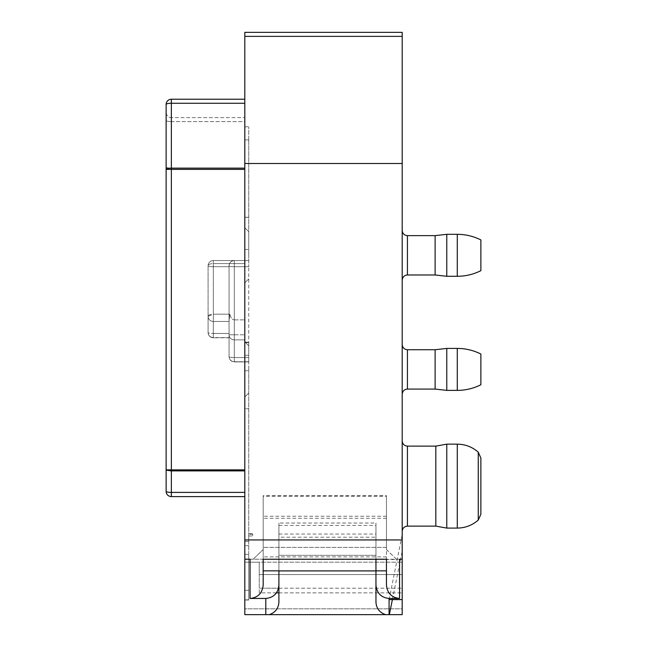 <?xml version="1.0" encoding="UTF-8"?>
<svg xmlns="http://www.w3.org/2000/svg" width="647" height="647" viewBox="0 0 647 647"><rect width="100%" height="100%" fill="white"/><g stroke="black" fill="none" stroke-linecap="round" stroke-linejoin="round"><path stroke-width="0.49" stroke-dasharray="3.23 2.43" d="M386.453 516.241L263.175 516.241L263.175 495.715L386.453 495.715L386.453 585.147L386.453 570.848L375.956 570.848L375.956 585.147C376.797 593.178 381.164 597.618 389.073 598.459L399.563 598.459C391.653 597.618 387.286 593.178 386.453 585.147M278.906 525.437L375.956 525.437L375.956 570.905L375.956 555.312L278.906 555.312L278.906 523.043L375.956 523.043L375.956 555.312L278.906 555.312L278.906 570.905L278.906 525.437L278.906 537.196L375.956 537.196L375.956 525.437M263.175 516.241L263.175 585.147C262.334 593.178 257.967 597.618 250.057 598.459L265.796 598.459C273.705 597.618 278.073 593.178 278.906 585.147L278.906 537.196M278.906 523.043L278.906 602.131L278.906 570.848L263.175 570.848L263.175 496.2L386.453 496.2L386.453 570.848M263.175 570.848L263.175 585.147M402.191 614.65L244.809 614.65L402.191 614.65L244.809 614.65L244.809 608.819L244.809 614.65L402.191 614.65L402.191 559.226L396.781 559.518L386.453 549.538L386.453 547.378L263.175 547.37L263.175 549.521L252.84 559.518L263.175 549.578L263.175 495.715M229.758 314.167C230.801 317.814 232.322 319.715 234.319 319.877C232.322 319.715 230.801 317.814 229.758 314.167L213.332 314.167L208.091 316.383C208.407 319.464 210.154 321.155 213.332 321.462L229.07 321.462L229.07 337.799L229.07 321.163L229.758 314.167L229.07 321.462L213.332 321.462A5.249 5.079 180 0 1 208.091 316.383L208.091 332.55A5.249 0.914 0 0 0 213.332 333.464A5.249 0.914 0 0 1 208.091 332.55L208.091 265.796A5.249 5.249 0 0 1 213.332 260.547A5.249 5.249 0 0 0 208.091 265.796L208.091 316.383A5.249 2.216 0 0 1 213.332 314.167L213.332 321.462L213.332 314.167L229.758 314.167M229.07 334.79L229.07 356.651L229.07 334.79L234.319 334.79L234.319 339.869A5.249 5.079 180 0 1 229.07 334.79A5.249 5.079 180 0 0 234.319 339.869L244.809 339.869L244.809 342.247L244.809 139.889L244.809 339.869L234.319 339.869L234.319 334.79L229.07 334.79M248.747 534.228L248.747 590.29L248.747 534.228L252.678 534.228L252.678 533.743L252.678 535.959L252.678 534.228M248.747 599.809L248.747 554.333L248.747 599.809L244.809 599.809L244.809 408.75L244.809 600.012L248.747 599.809M248.747 541.418L248.747 370.715L248.747 541.418L244.809 541.418L248.747 541.418M248.747 355.284L248.747 370.715L248.747 342.166L248.747 355.284L244.809 355.284L244.809 342.166L244.809 370.715L244.809 355.284L248.747 355.284M248.747 342.595L248.747 361.73L248.747 342.595L244.809 342.595L248.747 342.595M248.747 361.73L248.747 266.701L248.747 361.899L234.319 361.73L234.319 339.869L234.319 357.565A5.249 0.914 0 0 1 229.07 356.651L229.07 265.796C229.41 262.633 231.157 260.878 234.319 260.547L213.332 260.547L248.747 260.547L248.747 215.961L248.747 266.701L248.747 260.547L234.319 260.547A5.249 5.249 0 0 0 229.07 265.796L229.07 356.651A5.249 5.249 0 0 0 234.319 361.899L234.319 361.73A5.249 5.079 180 0 1 229.07 356.651A5.249 5.249 0 0 0 234.319 361.899L234.319 357.565A5.249 0.914 180 0 1 229.07 356.651A5.249 5.079 0 0 0 234.319 361.73L248.747 361.73M248.747 139.889L248.747 215.961L248.747 126.78L248.747 139.889L244.809 139.889L244.809 126.78L244.809 139.889L248.747 139.889M229.07 266.701L229.07 265.796C229.41 262.633 231.157 260.878 234.319 260.547A5.249 5.249 0 0 0 229.07 265.796L229.07 333.464L229.07 266.701L213.332 266.701A5.249 0.914 180 0 1 208.091 265.796A5.249 5.249 0 0 1 213.332 260.547A5.249 5.249 0 0 0 208.091 265.796L208.091 265.796A5.249 0.914 180 0 0 213.332 266.701L229.07 266.701M244.809 32.35L244.809 559.21L396.781 559.518L386.453 549.61L386.453 496.2M244.809 614.65L244.809 559.226M244.809 608.819L244.809 562.186L244.809 608.819L402.191 608.819L402.191 588.204L402.191 608.819L244.809 608.819M244.809 590.29L244.809 545.68L244.809 590.29L248.747 590.29L244.809 590.29M244.809 545.68L244.809 535.959L244.809 545.68L248.747 545.68L244.809 545.68M244.809 408.75L244.809 370.715L244.809 408.75L248.747 408.75L244.809 408.75M244.809 369.405L244.809 341.859L244.809 369.405M244.809 255.306L244.809 227.76L244.809 255.306M244.809 470.895L244.809 169.368L244.809 496.581L244.809 470.895L171.366 470.895L166.125 469.868L166.125 489.536L166.125 169.368L166.133 491.445A5.249 1.027 0 0 0 171.366 492.399L171.366 470.895L171.366 496.605L171.366 492.399L244.809 492.399L171.366 492.399L171.366 470.895L244.809 470.895L171.366 470.895L171.366 469.868L171.366 470.895L171.366 469.868L244.809 469.868L244.809 168.139L244.809 469.868L171.366 469.868L171.366 169.368L244.809 169.368L244.809 103.261L244.809 169.368L171.366 169.368L171.366 121.62L244.809 121.62L244.809 117.6L244.809 121.62L171.366 121.62L171.366 117.6A5.249 5.249 180 0 1 166.125 112.352L166.125 166.918L166.125 112.352A5.249 5.249 0 0 0 171.366 117.6L244.809 117.6L171.366 117.6L171.366 469.868L171.366 169.368L244.809 169.368M244.809 492.399L244.809 496.613L244.809 492.399L171.366 492.399A5.249 1.027 0 0 1 166.133 491.445A5.249 1.027 0 0 0 171.366 492.399L171.366 496.597M244.809 99.234L244.809 103.261L244.809 99.234M392.389 599.607L402.191 551.171L402.191 534.77L402.191 599.607L402.191 551.171M389.073 599.607L402.191 534.77M276.479 592.862L259.237 592.862L259.237 562.186L244.809 562.186L259.237 562.186L259.237 574.568L402.191 574.568L402.191 588.204L402.191 562.186L402.191 574.568L259.237 574.568L259.237 562.186L402.191 562.186L259.237 562.186L259.237 592.862L402.191 592.862L278.906 592.862M402.191 559.21L402.191 539.938L244.809 539.938M244.809 36.369L402.191 36.369L402.191 539.938M402.191 36.369L402.191 32.35M402.191 369.405L402.191 394.322L402.191 369.405M402.191 255.306L402.191 230.381L402.191 255.306M402.191 486.123L402.191 440.874L402.191 486.123M386.453 518.279L263.175 518.279M213.332 337.621C210.154 337.322 208.407 335.631 208.091 332.55L208.091 332.55A5.249 5.079 0 0 0 213.332 337.629L213.332 321.462L213.332 337.621L229.07 337.621L213.332 337.629M171.366 470.895L166.125 469.868L166.125 104.482A5.249 1.221 180 0 1 171.366 103.261L244.809 103.261M386.453 495.715L386.453 547.37L263.175 547.378L263.175 496.2M375.956 537.196L375.956 559.534M375.956 523.043L375.956 570.848M389.13 599.316L402.191 599.316M389.073 598.459L389.348 614.65M402.191 163.497L244.809 163.497M234.319 319.877L244.809 319.877L234.319 319.877L234.319 334.79L234.319 319.877M248.747 369.405L248.747 393.012L248.747 369.405M278.906 534.042L375.956 534.042M248.747 533.743L252.678 533.743M208.091 332.55A5.249 5.249 0 0 0 213.332 337.799A5.249 5.249 0 0 1 208.091 332.55L208.091 265.796A5.249 2.216 -0 0 1 213.332 263.58L213.332 314.167L213.332 260.547L248.747 260.547L234.319 260.547L234.319 266.701L234.319 260.547L213.332 260.547L213.332 333.464L229.07 333.464L213.332 333.464L213.332 260.547A5.249 5.249 0 0 0 208.091 265.796L208.091 316.383M244.809 217.343L248.747 217.343L244.809 217.343M248.747 535.959L252.678 535.959M385.644 614.65C379.603 612.604 376.376 608.431 375.956 602.131M278.906 602.131C278.493 608.431 275.266 612.604 269.225 614.65M248.747 255.306L248.747 231.699L248.747 255.306M435.827 446.123L435.827 526.124M480.875 486.123L480.875 514.211M480.875 354.03L480.875 384.771M435.124 389.073L407.432 389.073L407.432 349.728L407.432 389.073L407.432 349.728L435.124 349.728L435.124 389.073L435.124 349.728L435.124 389.073L446.778 390.384L446.778 348.418L446.778 390.384L457.275 390.384L457.275 348.418L457.275 390.384L457.275 348.418L446.778 348.418L446.778 390.384M402.191 280.224C402.531 277.005 404.278 275.258 407.432 274.975L407.432 235.629L407.432 274.975L407.432 235.629L435.124 235.629L435.124 274.975L435.124 235.629L435.124 274.975L446.778 276.285L446.778 234.319L446.778 276.285L457.275 276.285L457.275 234.319L457.275 276.285L457.275 234.319L446.778 234.319L446.778 276.285M480.875 239.932L480.875 270.672M171.366 99.234A5.249 5.249 0 0 0 166.125 104.482A5.249 5.249 0 0 1 171.366 99.234L171.366 168.139A5.249 1.221 0 0 1 166.125 166.918A5.249 1.221 0 0 0 171.366 168.139L244.809 168.139L171.366 168.139A5.249 1.221 0 0 0 166.125 169.368L171.366 169.368L171.366 168.139L244.809 168.139M244.809 126.78L248.747 126.78L244.809 126.78M278.906 588.204L402.191 588.204L259.237 588.204L259.237 574.568L259.237 588.204L278.558 588.204M386.453 556.881L263.175 556.881L386.453 556.881M234.319 266.701A5.249 0.914 0 0 1 229.07 265.796A5.249 0.914 180 0 0 234.319 266.701L248.747 266.701L234.319 266.701L234.319 357.565L234.319 266.701M399.563 598.459L399.555 559.218L250.065 559.202M213.332 260.547L213.332 263.58L244.809 263.58L213.332 263.58A5.249 2.216 0 0 0 208.091 265.796L208.091 266.693M250.065 562.186L250.057 598.459M265.796 598.459L265.796 614.65M234.319 334.79L244.809 334.79L234.319 334.79M244.809 249.451L248.747 249.451L244.809 249.451M244.809 370.715L248.747 370.715L244.809 370.715M166.125 120.391A5.249 1.221 180 0 0 171.366 121.62A5.249 1.221 180 0 1 166.125 120.391M407.432 446.123L407.432 526.124M446.778 444.157L446.778 528.089M457.275 444.157L457.275 528.089M478.254 452.172L478.254 520.075M171.366 169.368L166.125 169.368L171.366 169.368M170.339 470.879A5.249 1.027 0 0 1 166.57 470.28M244.809 469.868L171.366 469.868M244.809 554.333L248.747 554.333L244.809 554.333M248.747 357.565L234.319 357.565L248.747 357.565M375.956 570.905L278.906 570.905M229.07 337.799L213.332 337.799L229.07 337.799M248.747 345.797L244.809 341.859L248.747 345.797M248.747 393.012L244.809 396.943L248.747 393.012M248.747 342.166L244.809 342.166L248.747 342.166M248.747 217.271L244.809 217.271M248.747 600.012L244.809 600.012L248.747 600.012M248.747 231.699L244.809 227.76L248.747 231.699M248.747 278.906L244.809 282.844L248.747 278.906M407.432 389.073C404.278 389.357 402.531 391.103 402.191 394.322L402.191 394.322M407.432 349.728C404.278 349.445 402.531 347.698 402.191 344.487L402.191 344.487M407.432 274.975L435.124 274.975M248.747 361.899L234.319 361.899L248.747 361.899"/><path stroke-width="0.97" d="M244.809 32.35L402.191 32.35L244.809 32.35L244.809 614.65L389.348 614.65L392.389 599.607M244.809 539.938L402.191 539.938L402.191 559.226A236165.862 232417.354 -174.1 0 0 399.555 559.218L399.563 598.459L389.073 598.459L389.073 614.65L244.809 614.65M402.191 614.65L389.348 614.65L402.191 614.65L402.191 559.226M402.191 32.35L402.191 163.497L244.809 163.497M402.191 539.938L402.191 163.497M244.809 103.261L171.366 103.261A5.249 1.221 180 0 0 166.125 104.482L166.125 469.868L171.366 469.868L166.125 469.868L171.366 470.895L171.366 496.605L244.809 496.613L171.366 496.605A5.233 5.233 180 0 1 166.133 491.445A5.233 5.233 180 0 0 171.366 496.605M244.809 492.399L171.366 492.399A5.249 1.027 0 0 1 166.133 491.445L166.125 469.868L244.809 469.868M375.956 559.534L375.956 570.848L386.453 570.848L386.453 559.534L386.453 585.147C387.286 593.178 391.653 597.618 399.563 598.459M263.175 559.243L386.453 559.243M386.453 570.848L386.453 585.147M263.175 559.534L263.175 585.147L263.175 559.534M263.175 570.848L278.906 570.848L278.906 602.131L278.906 585.147C278.073 593.178 273.705 597.618 265.796 598.459L250.057 598.459C257.967 597.618 262.334 593.178 263.175 585.147M375.956 570.848L375.956 602.131C376.36 608.447 379.587 612.62 385.644 614.65M389.073 598.459C381.164 597.618 376.797 593.178 375.956 585.147L375.956 602.131M389.073 599.607L402.191 599.607M278.906 585.147L278.906 602.131C278.493 608.431 275.266 612.604 269.225 614.65M276.479 592.862L278.906 592.862M166.125 104.482A5.249 5.249 0 0 1 171.366 99.234L244.809 99.234L171.366 99.234L171.366 168.139L244.809 168.139M402.191 440.874C402.531 444.093 404.278 445.84 407.432 446.123L407.432 526.124L435.827 526.124L435.827 446.123L446.778 444.157L457.275 444.157C465.25 444.263 472.245 446.931 478.254 452.172L480.875 458.036L480.875 486.123M435.827 526.124L446.778 528.089L457.275 528.089C465.25 527.984 472.245 525.315 478.254 520.075L480.875 514.211L480.875 458.036M402.191 344.487C402.531 347.698 404.278 349.445 407.432 349.728L407.432 389.073L435.124 389.073L435.124 349.728L446.778 348.418L457.275 348.418C465.581 348.45 473.45 350.318 480.875 354.03L480.875 384.771C473.45 388.483 465.581 390.359 457.275 390.384L457.275 348.418C465.581 348.45 473.45 350.318 480.875 354.03M435.124 274.975L435.124 235.629L407.432 235.629C404.278 235.346 402.531 233.599 402.191 230.381C402.531 233.599 404.278 235.346 407.432 235.629L407.432 274.975L435.124 274.975L446.778 276.285L457.275 276.285C465.581 276.261 473.45 274.385 480.875 270.672L480.875 239.932C473.45 236.22 465.581 234.351 457.275 234.319C465.581 234.351 473.45 236.22 480.875 239.932M244.809 559.226A940804.39 925487.345 177.1 0 1 250.065 559.218L250.065 562.186M244.809 169.368L166.125 169.368A5.249 1.221 0 0 1 171.366 168.139L171.366 470.895L244.809 470.895M263.175 559.218L386.453 559.218M265.796 614.65L265.796 598.459M250.057 598.459L250.065 559.218M244.809 36.369L402.191 36.369M446.778 528.089L446.778 444.157M457.275 528.089L457.275 444.157M478.254 520.075L478.254 452.172M435.124 389.073L446.778 390.384L446.778 348.418L435.124 349.728L407.432 349.728M480.875 270.672C473.45 274.385 465.581 276.261 457.275 276.285L457.275 234.319L446.778 234.319L446.778 276.285M171.366 470.895A5.249 1.027 0 0 1 170.339 470.879M166.57 470.28A5.249 1.027 0 0 1 166.125 469.868L171.366 469.868M375.956 570.905L278.906 570.905M407.432 274.975C404.278 275.258 402.531 277.005 402.191 280.224M407.432 526.124C404.278 526.407 402.531 528.154 402.191 531.373M407.432 446.123L435.827 446.123M407.432 389.073C404.278 389.357 402.531 391.103 402.191 394.322M446.778 390.384L457.275 390.384C465.581 390.359 473.45 388.483 480.875 384.771M435.124 235.629L446.778 234.319L435.124 235.629"/></g></svg>
